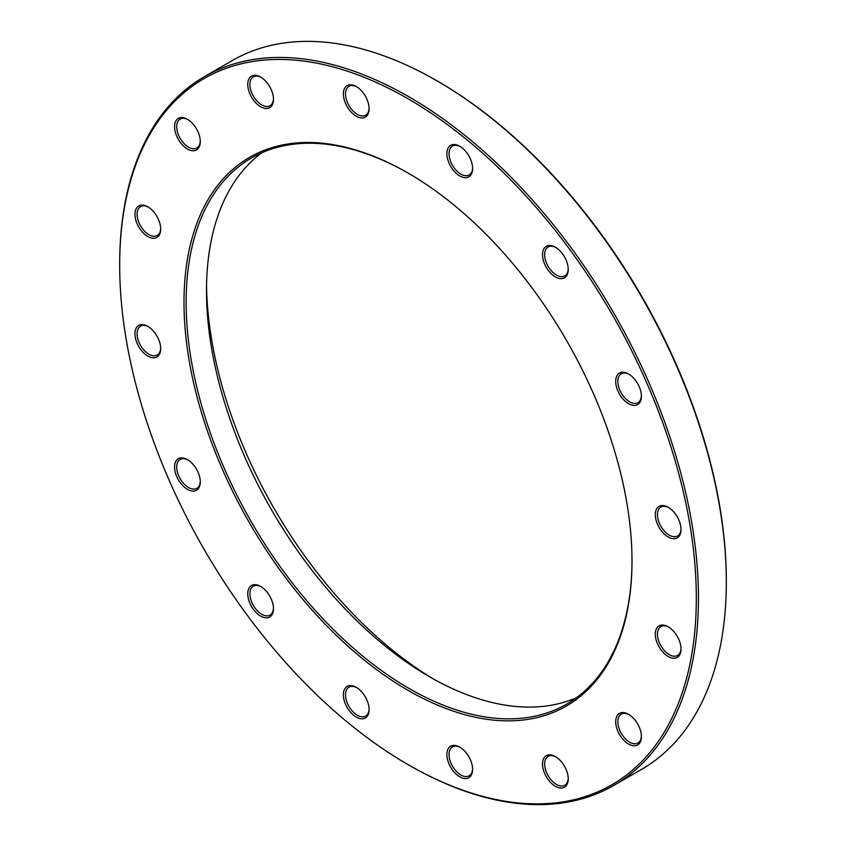 <?xml version="1.0" encoding="UTF-8"?>
<svg xmlns="http://www.w3.org/2000/svg" width="846" height="846" viewBox="0 0 846 846"><rect width="100%" height="100%" fill="white"/><g stroke="black" fill="none" stroke-linecap="round" stroke-linejoin="round"><path stroke-width="1.27" d="M119.677 265.21L119.677 263.973A409.253 236.288 60 0 1 204.446 76.616A409.253 236.288 60 0 1 409.062 96.888A409.253 236.288 60 0 1 676.419 457.527A409.253 236.288 60 0 1 613.688 785.469A409.253 236.288 60 0 1 409.062 765.196L407.994 764.583A407.74 235.41 -120 0 0 696.311 598.122A407.74 235.41 -120 0 0 407.994 98.749A407.74 235.41 -120 0 0 119.677 265.21A407.74 235.41 -120 0 0 407.994 764.583M613.688 785.469L641.554 769.384A409.253 236.288 -120 0 0 726.323 582.027A409.253 236.288 -120 0 0 436.938 80.804A409.253 236.288 -120 0 0 232.312 60.531L204.446 76.616M436.938 80.804L438.006 81.417A407.74 235.41 60 0 1 726.323 580.79L726.323 582.027M576.56 697.633A315.272 182.027 60 0 1 429.43 676.715A315.272 182.027 60 0 1 429.43 676.705A315.272 182.027 60 0 1 206.498 290.58A315.272 182.027 60 0 1 261.943 152.703M408.533 173.314A315.272 182.027 -120 0 0 251.431 158.012A315.272 182.027 -120 0 0 251.431 522.056A315.272 182.027 -120 0 0 566.704 704.084A315.272 182.027 -120 0 0 632.004 560.369M206.54 285.694A327.402 189.028 -120 0 0 433.67 679.116M407.994 173.007L407.994 173.007A316.795 182.905 60 0 1 632.004 560.993A316.795 182.905 60 0 1 407.994 690.325A316.795 182.905 60 0 1 183.994 302.339A316.795 182.905 60 0 1 407.994 173.007M628.557 373.974L628.557 373.974A18.189 10.501 60 0 1 641.416 396.256A18.189 10.501 60 0 1 628.557 403.679A18.189 10.501 60 0 1 615.698 381.398A18.189 10.501 60 0 1 628.557 373.974M555.367 247.212L555.367 247.212A18.189 10.501 60 0 1 568.237 269.493A18.189 10.501 60 0 1 555.367 276.917A18.189 10.501 60 0 1 542.508 254.635A18.189 10.501 60 0 1 555.367 247.212L555.367 247.212M459.748 146.263L459.748 146.263A18.189 10.501 60 0 1 472.607 168.544A18.189 10.501 60 0 1 459.748 175.968A18.189 10.501 60 0 1 446.889 153.697A18.189 10.501 60 0 1 459.748 146.263M356.24 86.514L356.24 86.514A18.189 10.501 60 0 1 369.11 108.785A18.189 10.501 60 0 1 356.24 116.209A18.189 10.501 60 0 1 343.381 93.938A18.189 10.501 60 0 1 356.24 86.514L356.24 86.514M260.621 77.039L260.621 77.039A18.189 10.501 60 0 1 273.48 99.32A18.189 10.501 60 0 1 260.621 106.744A18.189 10.501 60 0 1 247.762 84.463A18.189 10.501 60 0 1 260.621 77.039M187.431 119.297L187.431 119.297A18.189 10.501 60 0 1 200.291 141.568A18.189 10.501 60 0 1 187.431 149.002A18.189 10.501 60 0 1 174.572 126.72A18.189 10.501 60 0 1 187.431 119.297M147.817 206.847L147.817 206.847A18.189 10.501 60 0 1 160.687 229.118A18.189 10.501 60 0 1 147.817 236.552A18.189 10.501 60 0 1 134.958 214.271A18.189 10.501 60 0 1 147.817 206.847M147.817 326.366L147.817 326.366A18.189 10.501 60 0 1 160.687 348.637A18.189 10.501 60 0 1 147.817 356.06A18.189 10.501 60 0 1 134.958 333.789A18.189 10.501 60 0 1 147.817 326.366M187.431 459.642L187.431 459.642A18.189 10.501 60 0 1 200.291 481.924A18.189 10.501 60 0 1 187.431 489.348A18.189 10.501 60 0 1 174.572 467.077A18.189 10.501 60 0 1 187.431 459.642M260.621 586.415L260.621 586.415A18.189 10.501 60 0 1 273.48 608.686A18.189 10.501 60 0 1 260.621 616.11A18.189 10.501 60 0 1 247.762 593.839A18.189 10.501 60 0 1 260.621 586.415M356.24 687.354L356.24 687.354A18.189 10.501 60 0 1 369.11 709.635A18.189 10.501 60 0 1 356.24 717.059A18.189 10.501 60 0 1 343.381 694.778A18.189 10.501 60 0 1 356.24 687.354M459.748 747.113L459.748 747.113A18.189 10.501 60 0 1 472.607 769.395A18.189 10.501 60 0 1 459.748 776.818A18.189 10.501 60 0 1 446.889 754.537A18.189 10.501 60 0 1 459.748 747.113L459.748 747.113M555.367 756.588L555.367 756.588A18.189 10.501 60 0 1 568.237 778.859A18.189 10.501 60 0 1 555.367 786.283A18.189 10.501 60 0 1 542.508 764.012A18.189 10.501 60 0 1 555.367 756.588M628.557 714.331L628.557 714.331A18.189 10.501 60 0 1 641.416 736.602A18.189 10.501 60 0 1 628.557 744.036A18.189 10.501 60 0 1 615.698 721.754A18.189 10.501 60 0 1 628.557 714.331M668.171 626.78L668.171 626.78A18.189 10.501 60 0 1 681.03 649.051A18.189 10.501 60 0 1 668.171 656.485A18.189 10.501 60 0 1 655.301 634.204A18.189 10.501 60 0 1 668.171 626.78L668.171 626.78M668.171 507.262L668.171 507.262A18.189 10.501 60 0 1 681.03 529.543A18.189 10.501 60 0 1 668.171 536.967A18.189 10.501 60 0 1 655.301 514.685A18.189 10.501 60 0 1 668.171 507.262L668.171 507.262M668.71 507.589A16.677 9.623 -120 0 0 660.906 507.061A16.677 9.623 -120 0 0 660.906 526.307A16.677 9.623 -120 0 0 677.572 535.93A16.677 9.623 -120 0 0 681.019 528.898M629.107 374.302A16.677 9.623 -120 0 0 621.292 373.773A16.677 9.623 -120 0 0 621.292 393.02A16.677 9.623 -120 0 0 637.969 402.654A16.677 9.623 -120 0 0 641.405 395.611M555.917 247.54A16.677 9.623 -120 0 0 548.102 247A16.677 9.623 -120 0 0 548.102 266.257A16.677 9.623 -120 0 0 564.779 275.881A16.677 9.623 -120 0 0 568.216 268.848M460.298 146.601A16.677 9.623 -120 0 0 452.483 146.062A16.677 9.623 -120 0 0 452.483 165.308A16.677 9.623 -120 0 0 469.16 174.942A16.677 9.623 -120 0 0 472.597 167.91M356.79 86.842A16.677 9.623 -120 0 0 348.975 86.303A16.677 9.623 -120 0 0 348.975 105.56A16.677 9.623 -120 0 0 365.652 115.183A16.677 9.623 -120 0 0 369.089 108.151M261.171 77.367A16.677 9.623 -120 0 0 253.356 76.827A16.677 9.623 -120 0 0 253.356 96.084A16.677 9.623 -120 0 0 270.022 105.708A16.677 9.623 -120 0 0 273.47 98.675M187.981 119.624A16.677 9.623 -120 0 0 180.166 119.085A16.677 9.623 -120 0 0 180.166 138.342A16.677 9.623 -120 0 0 196.843 147.965A16.677 9.623 -120 0 0 200.28 140.933M148.367 207.175A16.677 9.623 -120 0 0 140.552 206.636A16.677 9.623 -120 0 0 140.552 225.893A16.677 9.623 -120 0 0 157.229 235.516A16.677 9.623 -120 0 0 160.677 228.483M148.367 326.693A16.677 9.623 -120 0 0 140.552 326.154A16.677 9.623 -120 0 0 140.552 345.411A16.677 9.623 -120 0 0 157.229 355.034A16.677 9.623 -120 0 0 160.677 348.002M187.981 459.981A16.677 9.623 -120 0 0 180.166 459.441A16.677 9.623 -120 0 0 180.166 478.688A16.677 9.623 -120 0 0 196.843 488.322A16.677 9.623 -120 0 0 200.28 481.289M261.171 586.743A16.677 9.623 -120 0 0 253.356 586.204A16.677 9.623 -120 0 0 253.356 605.461A16.677 9.623 -120 0 0 270.022 615.084A16.677 9.623 -120 0 0 273.47 608.052M356.79 687.682A16.677 9.623 -120 0 0 348.975 687.153A16.677 9.623 -120 0 0 348.975 706.399A16.677 9.623 -120 0 0 365.652 716.033A16.677 9.623 -120 0 0 369.089 708.99M460.298 747.441A16.677 9.623 -120 0 0 452.483 746.902A16.677 9.623 -120 0 0 452.483 766.159A16.677 9.623 -120 0 0 469.16 775.782A16.677 9.623 -120 0 0 472.597 768.75M555.917 756.916A16.677 9.623 -120 0 0 548.102 756.377A16.677 9.623 -120 0 0 548.102 775.634A16.677 9.623 -120 0 0 564.779 785.257A16.677 9.623 -120 0 0 568.216 778.225M629.107 714.659A16.677 9.623 -120 0 0 621.292 714.119A16.677 9.623 -120 0 0 621.292 733.376A16.677 9.623 -120 0 0 637.969 743A16.677 9.623 -120 0 0 641.405 735.967M668.71 627.108A16.677 9.623 -120 0 0 660.906 626.569A16.677 9.623 -120 0 0 660.906 645.826A16.677 9.623 -120 0 0 677.572 655.449A16.677 9.623 -120 0 0 681.019 648.417"/></g></svg>
